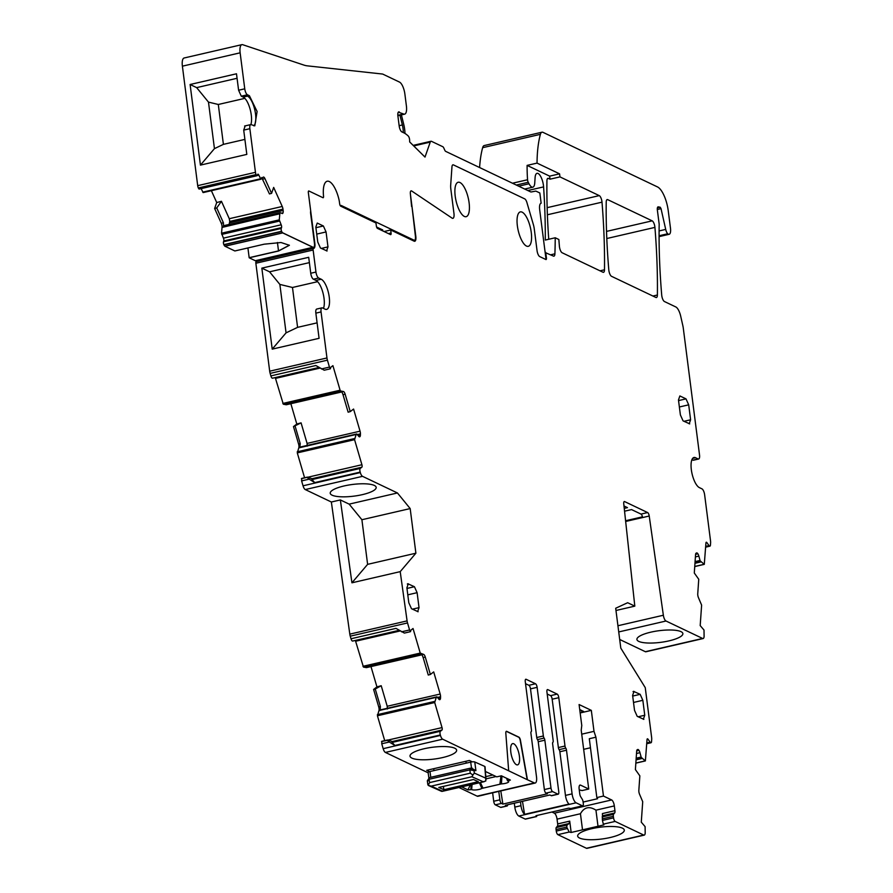 <?xml version="1.0" encoding="UTF-8"?>
<svg xmlns="http://www.w3.org/2000/svg" width="893" height="893" viewBox="0 0 893 893"><rect width="100%" height="100%" fill="white"/><g stroke="black" fill="none" stroke-linecap="round" stroke-linejoin="round"><path stroke-width="1.34" d="M591.735 828.693A23.508 5.961 172.7 0 0 577.671 836.071A23.508 5.961 172.7 0 0 610.243 837.511A23.508 5.961 172.7 0 0 624.296 830.099A23.508 5.961 172.7 0 0 591.735 828.693M615.154 821.426L603.333 824.15L602.44 820.421L613.558 817.854A3.114 1.105 77 0 0 615.154 821.426L643.708 835.044A5.191 1.842 77 0 0 644.244 835.122A5.191 1.842 77 0 0 645.192 833.046L645.103 826.628L641.286 822.163L642.714 801.702L639.678 794.547A3.639 1.295 -103 0 1 638.841 790.361L639.846 775.861L635.392 769.576L636.676 751.147A3.639 1.295 77 0 1 637.245 749.729L637.702 749.517A3.639 1.295 77 0 1 637.792 749.484A3.639 1.295 77 0 1 638.819 750.153L638.964 750.366A3.639 1.295 77 0 1 639.957 752.687L641.23 757.387L645.382 760.925L647.023 739.638A2.076 0.737 77 0 1 647.403 738.812A2.076 0.737 77 0 1 647.994 739.192L650.115 742.183A3.114 1.105 77 0 0 650.986 742.753A3.114 1.105 77 0 0 651.555 741.514L651.7 739.426A5.191 1.842 77 0 0 651.622 737.406L645.248 687.632L620.802 648.139L615.69 608.256L627.645 602.719L634.811 606.135L623.76 503.842A3.114 1.105 -103 0 1 624.307 501.542A3.114 1.105 -103 0 1 624.62 501.587L624.04 501.721M603.333 824.15L603.858 824.909L582.515 829.843L580.45 813.735L557.053 819.149A5.191 1.842 77 0 0 554.363 813.188L551.919 812.016M569.209 832.03L557.879 834.654A3.114 1.105 77 0 1 556.272 831.082L556.082 829.541L566.72 827.085L569.198 832.03L571.174 832.466L582.515 829.843M557.879 834.654L586.433 848.272A5.191 1.842 77 0 0 586.969 848.35L644.244 835.122M614.942 810.688L602.407 813.579L602.485 815.8L614.652 812.987A3.114 1.105 77 0 0 614.942 810.688L614.328 805.91L595.944 810.163C589.358 805.933 584.201 807.127 580.45 813.735M602.44 820.421L602.485 815.8M598.009 826.259L595.944 810.163M571.163 832.466L569.723 821.136L569.087 823.513L567.01 825.087L556.172 827.599A3.114 1.105 77 0 0 556.082 829.541M556.172 827.599L557.377 826.215A3.114 1.105 77 0 0 557.667 823.915L557.053 819.149M566.72 827.085L567.01 825.087M619.686 639.466L645.338 651.7A5.191 1.842 77 0 0 645.873 651.778L703.148 638.54A5.191 1.842 77 0 0 704.097 636.475L704.008 630.056L700.19 625.591L701.619 605.119L698.583 597.964A3.639 1.295 -103 0 1 697.746 593.789L698.75 579.278L694.296 573.005L695.569 554.575A3.639 1.295 77 0 1 696.149 553.158L696.607 552.946A3.639 1.295 77 0 1 696.696 552.912A3.639 1.295 77 0 1 697.712 553.582L697.868 553.794A3.639 1.295 77 0 1 698.862 556.116L700.134 560.815L704.287 564.354L705.928 543.067A2.076 0.737 77 0 1 706.307 542.23A2.076 0.737 77 0 1 706.888 542.62L709.02 545.612A3.114 1.105 77 0 0 709.89 546.181A3.114 1.105 77 0 0 710.46 544.942L710.605 542.844A5.191 1.842 77 0 0 710.527 540.834L704.633 494.8A5.191 1.842 77 0 0 701.954 488.851L699.398 487.623A15.583 5.525 77 0 1 691.662 471.828A15.583 5.525 77 0 1 693.973 457.484A15.583 5.525 77 0 1 695.558 457.718L698.114 458.935A5.191 1.842 77 0 0 698.65 459.013A5.191 1.842 77 0 0 699.52 454.928L683.29 328.166A10.392 3.684 77 0 0 682.81 325.521L680.712 316.234A10.392 3.684 77 0 0 675.822 306.958L664.448 301.533A5.191 1.842 -103 0 1 661.702 295.025A349.978 124.071 -103 0 1 659.179 224.188L657.371 210.134A4.152 1.473 -103 0 1 658.074 206.863A4.152 1.473 -103 0 1 658.308 206.863L660.217 207.232L661.021 208.649L665.709 229.412A5.191 1.842 -103 0 0 667.752 233.765L659.079 235.763M514.312 803.209L514.814 807.105A7.791 2.768 77 0 0 518.833 816.046L525.173 819.06A3.114 1.105 77 0 0 525.497 819.115A3.114 1.105 77 0 0 525.754 818.926M492.635 792.805L493.706 801.255A3.114 1.105 77 0 0 495.325 804.839L500.638 807.372A3.114 1.105 77 0 0 500.951 807.417A3.114 1.105 77 0 0 501.219 807.227M458.957 787.503L477.13 796.154A7.791 2.768 77 0 0 477.922 796.277L484.073 794.848A7.791 2.768 77 0 0 484.419 794.703M381.891 741.29L381.746 743.769L383.175 748.669A5.191 1.842 77 0 0 385.396 752.431L428.171 772.825M370.986 666.58L376.935 686.884L373.609 689.452L378.71 706.888A3.639 1.295 77 0 1 378.911 710.761L377.426 715.762L384.704 740.632M355.314 640.448A2.076 0.737 77 0 1 355.615 641.241L363.451 667.082L366.443 667.629L422.088 654.77M362.949 666.312L420.235 653.084L413.035 628.505L410.847 630.201L410.523 631.652L404.373 633.081L395.979 628.371L351.005 638.763A3.114 1.105 77 0 0 352.657 641.062A3.114 1.105 77 0 0 352.824 640.984M351.005 638.763L350.246 636.173L407.532 622.946A5.191 1.842 77 0 1 407.085 620.892L400.209 571.643L351.931 582.805L367.615 564.354L361.899 519.726L349.163 504.132L340.356 499.935L351.931 582.805M301.756 478.436L301.611 480.903L303.04 485.803A5.191 1.842 77 0 0 305.261 489.565L331.359 502.011L349.81 634.13A5.191 1.842 77 0 0 350.246 636.173M290.861 403.714L296.8 424.019L293.473 426.586L298.586 444.022A3.639 1.295 77 0 1 298.775 447.895L297.291 452.896L304.58 477.766M286.285 404.763L341.952 391.915L286.285 404.763L283.315 404.216L340.59 390.989L343.414 391.514A3.639 1.295 -103 0 1 345.144 394.204L343.012 394.695L341.907 391.86L343.414 391.514M275.178 377.594A2.076 0.737 77 0 1 275.49 378.386L283.315 404.216M282.824 403.446L340.099 390.219L332.91 365.65L330.711 367.336L330.399 368.798L324.237 370.215L315.843 365.516L270.88 375.897A3.114 1.105 77 0 0 272.532 378.208A3.114 1.105 77 0 0 272.689 378.13M270.88 375.897L270.144 373.386L327.418 360.158A5.191 1.842 77 0 1 326.961 357.959L321.056 311.936A5.191 1.842 77 0 1 321.938 307.851A5.191 1.842 77 0 1 322.462 307.929L325.019 309.145A15.583 5.525 -103 0 0 326.615 309.38A15.583 5.525 -103 0 0 328.925 295.036A15.583 5.525 -103 0 0 321.19 279.23L318.634 278.013A5.191 1.842 77 0 1 315.955 272.052L313.13 250.018A2.076 0.737 -103 0 1 313.476 248.388A2.076 0.737 -103 0 1 313.566 248.377A6.24 2.21 77 0 0 313.811 248.354A6.24 2.21 77 0 0 314.861 243.454L308.342 192.609A2.076 0.737 77 0 1 308.699 190.979A2.076 0.737 77 0 0 308.342 192.609L310.697 210.927A5.202 1.842 77 0 0 310.664 213.728L314.448 243.264A5.202 1.842 77 0 1 314.146 246.859A5.202 1.842 77 0 1 313.577 247.35A5.202 1.842 77 0 1 313.041 247.272L255.309 260.711L249.18 257.787L278.527 251.011L289.399 245.285L281.027 242.516L264.216 244.18L234.859 250.966L224.947 246.234L282.69 232.894L313.063 247.372M313.398 248.41L256.291 261.604A2.076 0.737 77 0 0 256.202 261.616A2.076 0.737 77 0 0 255.856 263.245L269.686 371.198A5.191 1.842 77 0 0 270.144 373.386M400.209 571.643L415.892 553.202L367.615 564.354M331.359 502.011L340.356 499.935M401.537 631.82L409.586 629.967L407.532 622.946M410.523 631.652L409.586 629.967M420.235 653.084L423.55 654.368A3.639 1.295 -103 0 1 425.28 657.058L423.148 657.549L422.032 654.725L423.55 654.368M425.28 657.058L430.37 674.483L428.272 675.052L423.148 657.549M430.37 674.483L433.697 671.904L440.171 694.04A3.639 1.295 77 0 1 440.562 696.73L440.539 697.891A3.639 1.295 77 0 1 440.048 699.509L439.936 699.599A3.639 1.295 77 0 1 439.747 699.688A3.639 1.295 77 0 1 438.865 699.197L437.001 696.908L436.297 697.266L434.701 702.523L442.035 727.594A2.076 0.737 77 0 1 441.979 730.05L440.394 731.278A3.114 1.105 77 0 0 440.316 734.972L440.45 735.43A5.191 1.842 77 0 0 442.671 739.192L527.183 779.656L520.217 740.397A3.114 1.105 -103 0 0 518.666 737.216L506.476 731.4A3.114 1.105 -103 0 0 506.275 731.345M376.935 686.884L381.211 685.724L387.216 706.274L387.35 709.02M436.844 696.853L380.195 710.236L436.297 697.266M381.211 685.724L375.25 689.005L380.373 706.497L380.195 710.236M381.534 741.514L388.343 740.185L392.965 741.782L392.116 742.429L394.873 745.465L440.316 734.972M381.746 743.769L389.315 742.016L394.873 745.465M527.183 779.656L534.405 782.927A7.791 2.768 77 0 0 535.197 783.038A7.791 2.768 77 0 0 536.514 776.91L530.911 733.253A2.076 0.737 77 0 1 531.19 731.646A2.076 0.737 77 0 0 531.469 730.039L525.274 681.694A3.114 1.105 77 0 1 525.798 679.238A3.114 1.105 77 0 1 526.111 679.283L535.521 683.77A3.114 1.105 -103 0 1 537.128 687.342L543.357 735.988L536.738 737.518L530.498 688.871A3.114 1.105 -103 0 0 528.89 685.299L525.53 683.692M461.659 786.878L467.965 789.881L471.638 789.591A5.637 1.429 172.7 0 0 476.672 789.859A5.637 1.429 172.7 0 0 481.829 788.419L501.431 783.887A5.637 1.429 172.7 0 0 508.709 781.509A5.637 1.429 172.7 0 0 508.273 781.118L507.492 780.75L510.372 780.08L501.386 775.794L496.742 776.865L485.401 771.463M472.319 761.852L469.417 760.456L426.731 770.313L429.5 771.641M424.075 748.758A23.508 5.961 172.7 0 0 410.01 756.137A23.508 5.961 172.7 0 0 442.582 757.577A23.508 5.961 172.7 0 0 456.636 750.165A23.508 5.961 172.7 0 0 424.075 748.758M508.664 770.659L505.829 733.365A3.114 1.105 -103 0 1 506.387 731.3A3.114 1.105 -103 0 1 506.711 731.345L506.476 731.4M527.417 779.6L520.452 740.342A3.114 1.105 -103 0 0 518.9 737.16L506.711 731.345M535.197 783.038L528.567 784.579A7.791 2.768 77 0 1 528.198 784.59L483.705 794.87A7.791 2.768 77 0 0 484.073 794.848M498.785 791.388L499.868 799.838A3.114 1.105 77 0 0 501.475 803.41L502.882 804.08L547.376 793.799L545.969 793.129A3.114 1.105 77 0 1 544.362 789.557L538.233 741.703A2.076 0.737 77 0 0 537.486 739.616A2.076 0.737 -103 0 1 536.738 737.518M538.233 741.703L544.853 740.174A2.076 0.737 77 0 0 544.105 738.076A2.076 0.737 -103 0 1 543.357 735.988M544.853 740.174L550.992 788.028A3.114 1.105 77 0 0 552.6 791.6L557.913 794.134A3.114 1.105 -103 0 0 558.237 794.178L551.606 795.719A3.114 1.105 -103 0 1 551.282 795.663L549.876 794.993L505.382 805.274L506.789 805.944A3.114 1.105 -103 0 0 507.112 805.988L500.951 807.417M547.197 694.028L550.568 695.636L557.187 694.107L547.789 689.619A3.114 1.105 77 0 0 547.465 689.575A3.114 1.105 77 0 0 546.94 692.019L553.18 740.665A2.076 0.737 77 0 1 552.901 742.273A2.076 0.737 -103 0 0 552.622 743.88L558.761 791.734A3.114 1.105 -103 0 1 558.237 794.178M550.568 695.636A3.114 1.105 -103 0 1 552.175 699.208L558.371 747.564L565.001 746.035L558.806 697.679L552.175 699.208M557.187 694.107A3.114 1.105 -103 0 1 558.806 697.679M571.587 808.344L582.772 805.877A3.114 1.105 77 0 1 582.448 805.832L576.108 802.807A7.791 2.768 -103 0 1 572.089 793.877L566.497 750.209A2.076 0.737 -103 0 0 565.749 748.122A2.076 0.737 -103 0 1 565.001 746.035M565.749 748.122L559.118 749.651A2.076 0.737 -103 0 1 558.371 747.564M559.118 749.651A2.076 0.737 -103 0 1 559.866 751.75L565.459 795.406L572.089 793.877M520.463 801.791L520.965 805.687A7.791 2.768 -103 0 0 524.548 814.338L569.042 804.057A7.791 2.768 -103 0 1 565.459 795.406M536.771 815.521L536.648 816.537L536.001 815.7L568.696 808.143L571.14 808.567M582.772 805.877A3.114 1.105 77 0 0 583.296 803.432L583.096 801.881A3.114 1.105 77 0 0 582.459 799.592L580.718 796.802A3.114 1.105 77 0 1 579.769 793.922L579.155 789.144A5.191 1.842 -103 0 1 580.037 785.059A5.191 1.842 -103 0 1 580.562 785.137L579.59 785.36M580.562 785.137L588.744 789.032L582.113 790.562L579.256 789.948M588.744 789.032L581.209 730.173L581.778 725.496L579.088 704.544L591.322 710.37L580.171 712.949M583.709 711.576L579.736 709.533M583.464 711.319L581.89 712.547M591.322 710.37L594.001 731.345L581.711 734.18M590.452 747.765L583.654 749.339M614.328 805.91A5.191 1.842 -103 0 0 611.638 799.949L603.467 796.054L595.921 737.194L589.302 738.723L596.837 797.583L597.618 798.71L583.118 802.059M595.921 737.194L594.001 731.345M603.467 796.054L596.837 797.583M614.652 812.987L613.446 814.36L602.128 816.983M613.446 814.36A3.114 1.105 77 0 0 613.357 816.314L613.558 817.854M407.788 594.838L417.109 592.684L414.43 586.723L407.766 583.721M407.32 584.022L408.291 583.799L406.895 587.806L408.804 602.764L411.494 608.725L418.147 611.727M417.109 592.684L419.029 607.642L417.623 611.649M633.517 702.456L642.837 700.302L640.158 694.341L633.494 691.338M633.048 691.64L634.019 691.416L632.612 695.424L634.532 710.381L637.211 716.342L643.875 719.345M642.837 700.302L644.757 715.248L643.351 719.267M256.324 261.582A6.24 2.21 77 0 0 257.017 260.41M317.093 322.853L297.592 327.351L286.061 332.855L272.22 349.13L319.08 338.313L315.854 313.142A5.191 1.842 -103 0 1 316.725 309.056L321.938 307.851M272.22 349.13L261.839 268.134L269.574 271.818L309.38 262.62M323.456 308.398A15.583 5.525 -103 0 0 322.92 292.703A15.583 5.525 -103 0 0 315.988 280.435L313.432 279.219A5.191 1.842 77 0 1 310.742 273.258L308.699 257.307L261.839 268.134M321.402 368.965L329.45 367.101L327.418 360.158M340.099 390.219L340.59 390.989M296.8 424.019L301.075 422.869L307.092 443.408L307.214 446.165M359.287 436.8L359.924 436.655A3.639 1.295 77 0 0 360.404 435.036L360.437 433.864A3.639 1.295 77 0 0 360.046 431.174L353.572 409.05L350.246 411.617L348.136 412.186L343.012 394.695M301.075 422.869L293.473 426.586M295.114 426.151L300.238 443.642L299.814 447.661L356.173 434.411L354.566 439.669L361.911 464.728A2.076 0.737 77 0 1 361.855 467.195L360.27 468.423A3.114 1.105 77 0 0 360.18 472.107L360.314 472.576A5.191 1.842 77 0 0 362.536 476.337L397.441 492.969L349.163 504.132M312.695 478.972L308.219 477.32M301.399 478.648L307.08 477.342L301.644 478.458M301.611 480.903L309.179 479.15L314.738 482.611L360.18 472.107M307.08 477.342L309.179 479.15M344.084 485.959A23.162 5.883 -7.3 0 1 376.176 487.344A23.162 5.883 -7.3 0 1 362.312 494.655A23.162 5.883 -7.3 0 1 330.22 493.237A23.162 5.883 -7.3 0 1 344.084 485.959M375.25 689.005L373.609 689.452M381.769 741.324L388.343 740.185M387.205 740.197L389.315 742.016M507.682 804.738A3.114 1.105 -103 0 1 507.112 805.988M634.811 606.135L615.98 610.488M624.62 501.587L647.626 512.56L641.007 514.089L631.552 509.59L624.553 511.198M624.252 508.374L627.466 507.637L623.995 505.985M625.58 520.742L642.458 516.846A3.114 1.105 -103 0 0 641.007 514.089M647.626 512.56A3.114 1.105 -103 0 1 649.222 516.02L663.354 615.244L617.934 625.736M645.338 651.7L702.612 638.462L666.022 621.015A5.191 1.842 -103 0 1 663.354 615.244M650.774 632.177A23.162 5.883 -7.3 0 1 682.866 633.561A23.162 5.883 -7.3 0 1 669.002 640.873A23.162 5.883 -7.3 0 1 636.91 639.455A23.162 5.883 -7.3 0 1 650.774 632.177M510.829 752.196A10.906 3.873 -103 0 1 512.671 743.612A10.906 3.873 -103 0 1 519.413 756.293A10.906 3.873 -103 0 1 517.583 764.877A10.906 3.873 -103 0 1 510.829 752.196M479.441 782.77L481.829 788.419M470.845 789.211A438.887 394.985 -64.5 0 0 471.236 784.668M467.965 789.881L470.287 784.88M506.577 778.272A371.533 334.362 -64.5 0 0 507.492 780.75M501.944 776.062L501.431 783.887M502.882 804.08L500.794 790.919M524.548 814.338L522.483 801.322M286.061 332.855L279.866 284.421L269.574 271.818M330.399 368.798L329.45 367.101M359.924 436.655L359.812 436.733A3.639 1.295 77 0 1 359.622 436.833A3.639 1.295 77 0 1 358.729 436.331L356.742 433.976L300.059 447.371M312.517 478.994L311.981 479.574L314.738 482.611M397.441 492.969L410.177 508.575L361.899 519.726M691.919 459.672L692.912 460.141A5.191 1.842 77 0 0 693.437 460.219L698.65 459.013M350.246 411.617L345.144 394.204M316.736 234.1L326.057 231.946L323.378 225.985L317.238 223.06L315.832 227.068L317.752 242.025L320.431 247.986L327.095 250.989M326.057 231.946L327.977 246.892L326.57 250.911M317.607 281.675L292.48 287.479L279.866 284.421M297.592 327.351L292.48 287.479M600.007 270.813L604.494 269.786A5.191 1.842 77 0 1 603.523 272.32A5.191 1.842 77 0 1 602.987 272.242L562.144 252.764A5.191 1.842 -103 0 1 559.398 246.245A349.978 124.071 -103 0 1 558.862 239.503L555.234 237.772L545.288 240.061A361.163 128.034 -103 0 0 543.591 186.894A10.392 3.684 -103 0 0 537.017 173.331A10.392 3.684 -103 0 0 535.108 177.517L534.751 182.987A10.392 3.684 -103 0 1 532.842 187.173A10.392 3.684 -103 0 1 529.024 183.779L528.243 182.295A2.601 0.926 -103 0 1 527.551 179.75A98.721 34.994 -103 0 1 527.104 165.395L549.641 176.144L559.576 173.845L537.039 163.106A98.721 34.994 -103 0 1 540.388 134.341A10.392 3.684 -103 0 1 541.984 132.209A10.392 3.684 -103 0 1 543.044 132.365L657.516 186.938A20.785 7.367 -103 0 1 668.243 210.77L670.476 228.173A7.791 2.768 -103 0 1 669.158 234.301A7.791 2.768 -103 0 1 667.752 233.765M479.597 167.549A98.721 34.994 -103 0 1 482.644 147.68A10.392 3.684 -103 0 1 484.24 145.548L541.984 132.209M537.039 163.106L527.104 165.395M559.576 173.845L559.967 176.892L550.032 179.18L549.641 176.144M559.967 176.892L599.259 195.623L547.141 207.667M548.737 239.268A349.978 124.071 -103 0 1 546.929 180.866A5.191 1.842 -103 0 1 547.9 178.343A5.191 1.842 -103 0 1 548.425 178.421L550.032 179.18M604.494 269.786A361.163 128.034 77 0 0 602.005 202.164A5.191 1.842 77 0 0 599.259 195.623M555.234 237.772A361.163 128.034 -103 0 1 554.91 253.813A5.191 1.842 -103 0 1 553.939 256.168A5.191 1.842 -103 0 1 553.414 256.09L545.165 252.552M413.158 145.38L430.973 141.261A5.246 1.864 77 0 1 431.509 141.34L442.828 146.731A3.114 1.105 77 0 1 443.81 148.026L444.736 150.102A3.114 1.105 77 0 0 445.719 151.386L530.397 191.761A10.392 3.684 77 0 0 531.413 191.928L535.354 191.169A10.392 3.684 77 0 1 536.369 191.325L539.841 192.988L541.147 203.213A8.316 2.947 77 0 0 541.091 203.224A8.316 2.947 77 0 0 539.685 209.766L546.058 259.55A2.076 0.737 -103 0 1 545.869 259.517A2.076 0.737 77 0 0 546.058 259.55A2.076 0.737 -103 0 0 546.427 257.91L545.723 252.429M539.729 256.592L545.869 259.517L539.729 256.592A5.191 1.842 -103 0 1 537.05 250.632L534.271 228.909L537.05 250.632A5.191 1.842 77 0 0 539.729 256.592M534.271 228.909A10.392 3.684 77 0 0 533.344 224.511L526.948 202.644A5.191 1.842 77 0 0 524.727 198.882L453.443 164.904L524.727 198.882A5.191 1.842 77 0 1 526.948 202.644L533.344 224.511A10.392 3.684 77 0 1 534.271 228.909M453.443 164.904A5.191 1.842 77 0 0 452.907 164.825A5.191 1.842 77 0 0 451.958 166.891L450.686 185.108L451.958 166.891A5.191 1.842 77 0 1 452.907 164.825A5.191 1.842 77 0 1 453.443 164.904M450.686 185.108A10.392 3.684 77 0 0 450.842 189.137L453.957 213.427L450.842 189.137A10.392 3.684 77 0 1 450.686 185.108M453.957 213.427A6.24 2.21 -103 0 1 452.907 218.327A6.24 2.21 -103 0 1 452.059 218.115L411.673 190.99A4.152 1.473 77 0 0 411.104 190.845A4.152 1.473 -103 0 1 411.673 190.99L452.059 218.115A6.24 2.21 77 0 0 452.907 218.327A6.24 2.21 77 0 0 453.957 213.427M340.423 205.781L341.394 205.557A5.202 1.842 77 0 0 340.858 205.479A5.202 1.842 77 0 0 340.367 205.848A2.076 0.737 77 0 1 339.653 203.794L339.44 202.175L339.653 203.794A2.076 0.737 -103 0 0 340.724 206.171L375.975 222.982L376.355 225.974A2.076 0.737 -103 0 0 377.426 228.351L390.52 234.591A2.076 0.737 -103 0 0 390.732 234.625A2.076 0.737 -103 0 0 391.078 232.984L390.699 229.992L414.129 241.166A6.24 2.21 77 0 0 414.765 241.266A6.24 2.21 77 0 0 415.814 236.355L410.4 194.116A4.152 1.473 -103 0 1 411.104 190.845A4.152 1.473 77 0 0 410.4 194.116L411.606 206.529M390.699 229.992L384.079 231.521M679.372 406.985L688.693 404.83L686.003 398.87L679.874 395.945L678.468 399.952L680.388 414.91L683.067 420.871L689.731 423.874M689.195 423.795L690.602 419.788L688.693 404.83M606.749 199.876L607.72 199.652A5.191 1.842 77 0 0 607.184 199.574A5.191 1.842 77 0 0 606.213 202.108A349.978 124.071 77 0 0 608.792 269.798A5.191 1.842 77 0 0 611.538 276.317L655.886 297.458A5.191 1.842 -103 0 0 656.422 297.536A5.191 1.842 -103 0 0 657.393 295.003L652.906 296.041M607.72 199.652L652.18 220.85A5.191 1.842 -103 0 1 654.926 227.391A361.163 128.034 -103 0 1 657.393 295.003M455.207 196.159A17.67 6.262 77 0 0 466.135 216.686A17.67 6.262 77 0 0 469.104 202.789A17.67 6.262 77 0 0 458.176 182.261A17.67 6.262 77 0 0 455.207 196.159A17.67 6.262 77 0 0 466.135 216.686A17.67 6.262 77 0 0 469.104 202.789A17.67 6.262 77 0 0 458.176 182.261A17.67 6.262 77 0 0 455.207 196.159M517.36 225.795A17.67 6.262 77 0 0 528.288 246.323A17.67 6.262 77 0 0 531.257 232.426A17.67 6.262 77 0 0 520.329 211.898A17.67 6.262 77 0 0 517.36 225.795A17.67 6.262 77 0 0 528.288 246.323A17.67 6.262 77 0 0 531.257 232.426A17.67 6.262 77 0 0 520.329 211.898A17.67 6.262 77 0 0 517.36 225.795M415.892 553.202L410.177 508.575M339.44 202.175A10.392 3.684 77 0 0 338.838 198.96A20.785 7.367 77 0 0 327.195 181.234A20.785 7.367 77 0 0 323.534 196.237A2.076 0.737 77 0 1 323.166 197.733A2.076 0.737 77 0 0 323.534 196.237A20.785 7.367 77 0 1 327.195 181.234A20.785 7.367 77 0 1 338.838 198.96A10.392 3.684 77 0 1 339.44 202.175M322.953 197.699A2.076 0.737 77 0 0 323.166 197.733A2.076 0.737 77 0 1 322.953 197.699L308.911 191.002A2.076 0.737 77 0 0 308.699 190.979A2.076 0.737 77 0 1 308.911 191.002L322.953 197.699M214.633 208.504L216.72 202.544L221.442 201.293L216.731 207.946L214.633 208.504L221.263 223.239A3.639 1.295 77 0 1 222.044 227.425L221.531 233.218L223.429 238.141A2.076 0.737 77 0 1 223.786 240.954L223.496 241.802A2.076 0.737 77 0 0 223.853 244.626L223.953 244.838A3.114 1.105 77 0 0 224.924 246.133L282.69 232.894M223.953 244.838L281.697 231.499A3.114 1.105 77 0 0 282.679 232.794L224.947 246.234M277.433 242.494L278.516 250.911L249.158 257.686L278.516 250.911L289.399 245.229M247.919 247.953L249.18 257.787M282.679 232.794L313.041 247.272L282.679 232.794M244.849 98.353L218.305 104.481L223.406 144.365L214.443 148.64L208.482 102.115L196.661 87.626L237.069 78.283M244.894 139.397L223.406 144.365M208.482 102.115L218.305 104.481M221.442 201.293L229.278 218.707L229.758 221.431L282.969 209.141A3.639 1.295 77 0 0 282.233 206.473L273.66 187.407L271.572 193.368L269.463 193.926L261.671 177.54M216.731 207.946L223.395 222.748L223.563 227.068L279.844 213.684L279.275 219.868L281.172 224.79A2.076 0.737 77 0 1 281.541 227.615L281.239 228.463A2.076 0.737 77 0 0 281.596 231.287L281.697 231.499M281.362 213.137L282.969 212.947A3.639 1.295 77 0 1 282.456 213.539A3.639 1.295 77 0 1 282.088 213.483L280.257 212.623L224.723 225.471L223.741 226.643M229.758 221.431L228.954 225.237M382.237 230.651L382.717 229.947L376.6 227.034M398.323 112.172L403.591 113.991A10.392 3.684 77 0 0 404.652 114.148A10.392 3.684 77 0 0 406.404 105.966L404.875 94.011A10.392 3.684 77 0 0 399.506 82.089L382.963 74.197A10.392 3.684 77 0 0 382.36 74.019L307.415 65.859A103.912 36.836 77 0 1 303.866 65.066L242.706 44.706A10.392 3.684 77 0 0 241.891 44.65L184.148 57.989A10.392 3.684 77 0 0 182.395 66.171L197.699 185.655L255.454 172.316L249.861 128.692A5.191 1.842 -103 0 1 250.732 124.596A5.191 1.842 -103 0 1 251.268 124.674L254.795 125.835L257.106 111.502L249.381 95.696L247.439 94.77L241.277 96.187L243.22 97.114A15.583 5.525 -103 0 1 250.04 108.935A15.583 5.525 -103 0 1 250.877 124.585M196.661 87.626L190.109 84.5L236.489 73.784L238.598 90.226L241.277 96.187M249.861 128.692L243.711 130.11L246.814 154.4L200.434 165.116L214.443 148.64M243.711 130.11L245.117 126.103M190.109 84.5L200.434 165.116M216.72 202.544L211.373 190.689M283.036 212.746A3.639 1.295 77 0 0 283.148 210.48L282.969 209.141M280.179 212.713L279.844 213.684M255.465 260.678A5.202 1.842 77 0 0 255.822 260.689L313.577 247.35M341.394 205.557L413.995 240.172A5.202 1.842 77 0 0 414.531 240.25A5.202 1.842 77 0 0 415.401 236.165L411.986 206.45M430.973 141.261A5.246 1.864 77 0 0 430.247 142.11L425.001 157.079L409.675 141.942L409.619 140.056A3.114 1.105 77 0 0 408.224 135.982A51.995 18.429 77 0 0 403.736 132.778L401.85 131.885A5.202 1.842 77 0 1 399.171 125.924L397.898 115.956A5.202 1.842 77 0 1 398.769 111.871A5.202 1.842 77 0 1 399.294 111.938M241.891 44.65A10.392 3.684 77 0 0 240.139 52.821L244.749 88.809L238.598 90.226M247.439 94.77A5.191 1.842 -103 0 1 244.749 88.809M255.454 172.316A3.114 1.105 77 0 0 256.079 174.604L256.179 174.816A2.076 0.737 77 0 0 257.039 175.709A2.076 0.737 77 0 0 257.329 175.374L257.63 174.515A2.076 0.737 77 0 1 257.921 174.18A2.076 0.737 77 0 1 258.791 175.073L260.901 179.247L263.189 177.182A3.639 1.295 -103 0 1 263.413 177.06A3.639 1.295 -103 0 1 264.931 178.622L262.799 179.113M197.699 185.655A3.114 1.105 77 0 0 198.335 187.943L256.079 174.604M257.039 175.709L199.295 189.048A2.076 0.737 77 0 1 198.425 188.155L198.335 187.943M201.137 188.624L203.146 192.587L260.823 179.236M271.572 193.368L264.931 178.622M399.975 115.23L402.363 124.953A11.43 4.052 -103 0 1 403.212 132.532M404.942 133.437A15.583 5.525 -103 0 0 403.759 124.462L401.404 114.896M471.526 768.226L475.913 770.626L474.004 770.603L470.176 768.214L469.83 769.878L429.12 779.276A2.076 0.737 -103 0 1 429.466 777.613L429.466 777.613A2.076 0.737 -103 0 1 429.533 777.613L470.12 768.237M428.841 777.836L428.127 772.467A3.114 0.748 172.4 0 1 429.991 771.507L470.7 762.109A3.114 0.748 172.4 0 1 474.763 761.986L484.776 766.428L485.692 778.127L474.328 773.081L474.004 770.603L469.83 769.878L470.276 773.193L472.922 775.012L471.895 776.743L431.185 786.141L428.194 785.349L427.948 783.797L428.194 785.349L429.566 782.603L470.276 773.193M474.328 773.081L472.922 775.012M429.566 782.603L429.12 779.276L427.613 781.319L427.323 780.772L429.466 777.613L470.176 768.214M428.83 785.695L428.194 785.349M441.388 791.231L484.285 781.654L442.113 791.388M471.895 776.743L483.247 781.777L485.814 780.973L485.692 778.127M438.798 787.447L473.48 779.522L478.313 781.665L443.888 789.702L438.798 787.447M466.447 763.091A5.191 1.842 -103 0 1 465.688 761.316M434.255 770.525A5.191 1.842 -103 0 1 433.507 768.75M443.888 789.702L443.363 786.398M586.433 848.272L643.708 835.044M569.723 821.136L557.667 823.915M556.272 831.082L566.91 828.626M349.81 634.13L407.085 620.892M355.615 641.241L400.142 630.96M363.451 667.082L420.726 653.843M366.42 667.629L422.076 654.77M387.216 706.274L440.171 694.04M437.436 697.444L440.562 696.73M438.24 698.426L440.539 697.891M439.423 699.654L440.048 699.509M380.117 710.303L436.253 697.333M377.371 714.657L434.645 701.418M378.911 710.761L379.949 710.515M377.426 715.762L434.701 702.523M388.053 740.063L442.035 727.594M391.748 741.659L441.979 730.05M392.116 742.429L440.394 731.278M383.175 748.669L440.45 735.43M385.396 752.431L442.671 739.192M477.13 796.154L534.405 782.927M525.53 679.417L526.111 679.283M535.521 683.77L528.89 685.299M537.128 687.342L530.498 688.871M544.105 738.076L537.486 739.616M544.362 789.557L550.992 788.028M545.969 793.129L552.6 791.6M500.638 807.372L506.789 805.944M551.282 795.663L557.913 794.134M495.325 804.839L501.475 803.41M547.208 689.753L547.789 689.619M566.497 750.209L559.866 751.75M576.108 802.807L518.833 816.046M520.965 805.687L514.814 807.105M536.514 816.448L525.173 819.06M582.448 805.832L570.627 808.567M611.638 799.949L554.363 813.188M602.239 818.87L613.357 816.314M636.731 750.633L638.819 750.153M636.698 750.89L638.964 750.366M636.508 753.48L639.957 752.687M636.184 758.19L641.085 757.052M636.151 758.559L641.23 757.387M636.073 759.776L641.955 758.414M636.062 759.865L642.022 758.481M635.838 763.046L645.226 760.881M647.057 739.404L647.994 739.192M646.8 742.943L650.115 742.183M406.974 588.442L414.43 586.723M412.421 609.16L419.029 607.642M632.702 696.06L640.158 694.341M638.138 716.778L644.757 715.248M557.377 826.215L569.087 823.513M313.13 250.018L255.856 263.245M269.686 371.198L326.961 357.959M315.854 313.142L321.056 311.936M310.742 273.258L315.955 272.052M275.49 378.386L320.007 368.095M307.092 443.408L360.046 431.174M298.586 444.022L300.238 443.642M298.775 447.895L299.814 447.661M297.235 451.791L354.51 438.563M299.981 447.449L356.128 434.478M297.291 452.896L354.566 439.669M307.918 477.208L361.911 464.728M311.612 478.804L361.855 467.195M303.04 485.803L360.314 472.576M305.261 489.565L362.536 476.337M378.71 706.888L380.373 706.497M493.706 801.255L499.868 799.838M649.222 516.02L625.658 521.467M666.022 621.015L618.726 631.943M694.743 566.475L704.13 564.309M694.966 563.293L700.927 561.909M705.961 542.832L706.888 542.62M471.638 789.591A438.887 394.985 -64.5 0 0 472.073 784.467M500.973 775.883L499.913 784.087M480.401 782.547L482.923 788.017M581.856 712.558L581.51 710.381M313.432 279.219L318.634 278.013M357.3 434.59L360.437 433.864M311.981 479.574L360.27 468.423M694.977 563.204L700.86 561.842M705.704 546.371L709.02 545.612M692.912 460.141L698.114 458.935M315.988 280.435L321.19 279.23M358.104 435.572L360.404 435.036M315.91 227.704L323.378 225.985M321.357 248.421L327.977 246.892M695.636 554.062L697.712 553.582M695.602 554.319L697.868 553.794M695.413 556.908L698.862 556.116M695.089 561.619L699.989 560.48M695.055 561.987L700.134 560.815M692.644 458.388L695.558 457.718M660.217 207.232L657.404 207.879M661.021 208.649L657.315 209.498M659.09 230.941L665.709 229.412M540.388 134.341L482.644 147.68M527.551 179.75L512.493 183.221M547.454 178.645L548.425 178.421M547.387 214.778L602.005 202.164M554.91 253.813L550.691 254.795M543.591 186.894L527.819 190.533M546.427 257.91L545.869 258.044M391.078 232.984L388.433 233.598M683.993 421.317L690.602 419.788M678.546 400.6L686.003 398.87M606.526 231.399L652.18 220.85M654.926 227.391L606.805 238.52M528.243 182.295L516.321 185.052M518.666 186.168L529.024 183.768M249.381 95.696L243.22 97.114M247.484 96.131A15.583 5.525 -103 0 1 254.952 110.587A15.583 5.525 -103 0 1 253.802 125.813M222.044 227.425L223.563 227.068M221.263 223.239L223.395 222.748M229.278 218.707L282.233 206.473M229.691 222.826L283.148 210.48M281.619 213.26L282.969 212.947M224.723 225.471L280.212 212.657L224.645 225.471M223.674 226.755L279.822 213.795M221.531 233.218L279.275 219.868M221.754 234.412L279.498 221.062M223.429 238.141L281.172 224.79M223.786 240.954L281.541 227.615M223.496 241.802L281.239 228.463M223.853 244.626L281.596 231.287M413.995 240.172L412.678 240.474M413.716 145.927L430.247 142.11M403.591 113.991L397.831 115.32M182.395 66.171L240.139 52.821M198.425 188.155L256.179 174.816M257.318 175.408L258.791 175.073M202.722 192.14L260.466 178.801M402.363 124.953L399.138 125.701M474.763 761.986L475.913 770.626M470.7 762.109L471.515 768.147M429.991 771.507L430.772 777.312M442.548 791.187L431.185 786.141M492.847 775.012L485.814 776.631M381.222 709.701L436.867 696.841M635.838 763.135L645.382 760.925M646.744 743.735L650.986 742.753M313.476 248.388L256.202 261.616M272.532 378.208L319.002 367.469M301.7 478.436L307.393 477.119M352.657 641.062L399.126 630.335M381.824 741.29L387.517 739.984M525.497 819.115L536.648 816.537M694.743 566.564L704.287 564.354M705.649 547.163L709.89 546.181M301.086 446.835L356.742 433.976M669.158 234.301L659.079 236.634M532.842 187.173L524.704 189.048M412.957 240.608L414.531 240.25M397.865 115.71L404.652 114.148M250.732 124.596L244.582 126.025M203.146 192.587L260.901 179.247M472.185 768.147L470.89 768.136M427.323 780.772L427.836 784.657M485.033 766.696L486.038 779.5M441.566 791.343L428.964 785.751M496.05 776.542L485.982 778.863"/></g></svg>
